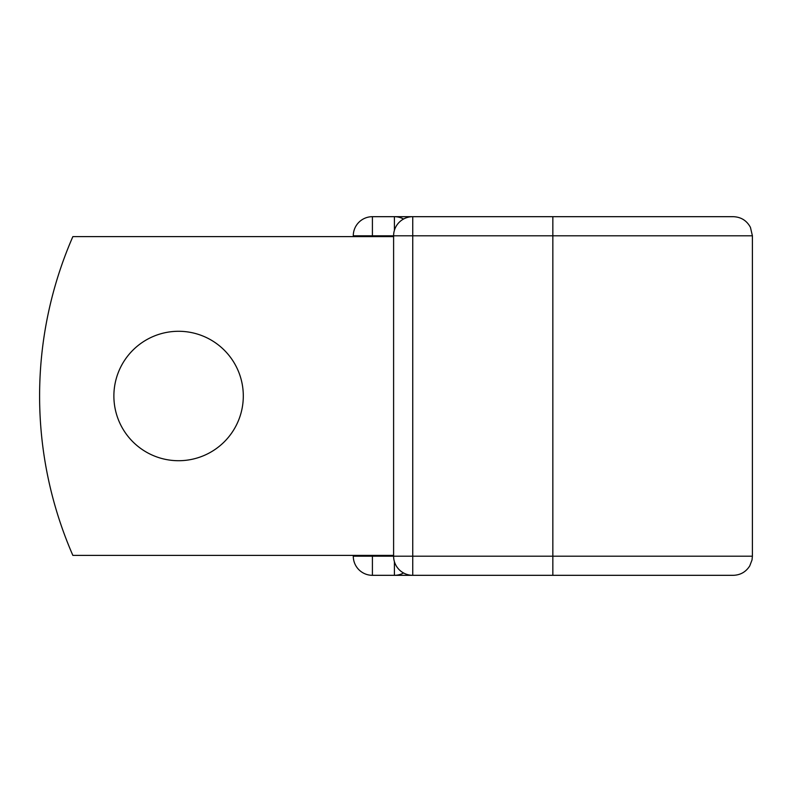 <?xml version="1.0" encoding="UTF-8"?>
<svg xmlns="http://www.w3.org/2000/svg" width="792" height="792" viewBox="0 0 792 792"><rect width="100%" height="100%" fill="white"/><g stroke="black" fill="none" stroke-linecap="round" stroke-linejoin="round"><path stroke-width="1.19" d="M243.302 396A64.716 64.716 0 0 0 178.586 331.284A64.716 64.716 0 0 0 113.88 396A64.716 64.716 0 0 0 178.586 460.716A64.716 64.716 0 0 0 243.302 396M552.846 216.681L412.741 216.681L412.741 235.808L752.4 235.808L750.45 227.393C746.757 220.562 741.035 216.988 733.273 216.681L552.846 216.681L711.275 216.681L552.846 216.681L552.846 575.319L372.408 575.319A19.127 19.127 0 0 1 353.281 556.192L353.281 555.39M353.281 236.61L353.281 235.808A19.127 19.127 0 0 1 372.408 216.681L394.406 216.681A19.127 19.127 0 0 1 403.573 219.028A19.127 19.127 0 0 0 394.406 216.681L412.741 216.681A19.127 19.127 0 0 0 393.604 235.808L372.408 235.808L372.408 236.61M552.846 575.319L733.273 575.319C740.411 575.091 745.906 571.953 749.737 565.924L752.034 559.924L752.4 556.192L752.4 235.808M372.408 555.39L372.408 556.192L393.604 556.192L393.604 235.808A19.127 19.127 0 0 1 412.741 216.681M393.604 555.39L72.864 555.39A398.475 398.475 0 0 1 72.864 236.61L393.604 236.61M394.406 575.319A19.127 19.127 0 0 0 403.573 572.972A19.127 19.127 0 0 1 394.406 575.319L394.406 561.657M393.604 556.192A19.127 19.127 0 0 0 412.741 575.319L412.741 556.192L393.604 556.192A19.127 19.127 0 0 0 412.741 575.319M353.281 235.808A19.127 19.127 0 0 1 372.408 216.681L372.408 235.808L353.281 235.808M372.408 575.319A19.127 19.127 0 0 1 353.281 556.192L372.408 556.192L372.408 575.319M393.604 235.808L412.741 235.808L412.741 556.192L752.4 556.192M394.406 230.343L394.406 216.681"/></g></svg>
